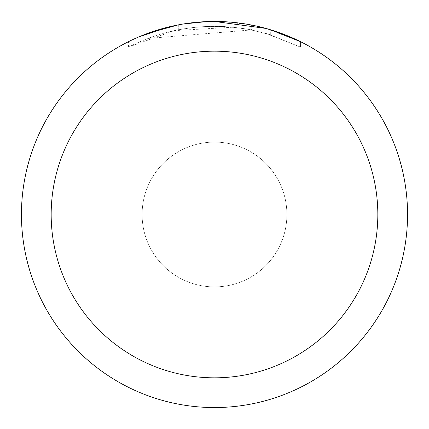 <?xml version="1.0" encoding="UTF-8"?>
<svg xmlns="http://www.w3.org/2000/svg" width="429" height="429" viewBox="0 0 429 429"><rect width="100%" height="100%" fill="white"/><g stroke="black" fill="none" stroke-linecap="round" stroke-linejoin="round"><path stroke-width="0.32" stroke-dasharray="2.15 1.61" d="M197.93 22.163L214.5 21.461C184.261 21.573 155.582 28.319 128.459 41.683L128.459 47.093C167.503 27.553 208.478 21.831 251.383 29.923L251.383 25.005L233.027 22.34L214.5 21.45A193.05 193.05 0 0 1 407.55 214.5A193.05 193.05 0 0 1 214.5 407.55A193.05 193.05 0 0 1 21.45 214.5A193.05 193.05 0 0 1 214.5 21.45L220.131 21.536M214.5 142.106A72.394 72.394 0 0 1 286.894 214.5A72.394 72.394 0 0 1 214.5 286.894A72.394 72.394 0 0 1 142.106 214.5A72.394 72.394 0 0 1 214.5 142.106A72.394 72.394 0 0 1 286.894 214.5A72.394 72.394 0 0 1 214.5 286.894A72.388 72.388 0 0 1 142.112 214.5A72.388 72.388 0 0 1 214.5 142.112A72.388 72.388 0 0 1 286.888 214.5A72.388 72.388 0 0 1 214.5 286.888A72.394 72.394 0 0 1 142.106 214.5A72.394 72.394 0 0 1 214.5 142.106M224.303 21.697L250.214 24.785M201.705 21.874L214.5 21.45L235.891 22.64L252.129 25.15L267.305 28.813M300.531 41.688L265.942 28.432L265.942 33.441L300.531 47.099L300.552 41.688L300.552 47.099L268.093 34.068L249.447 29.547L233.167 27.204L174.206 30.641L128.48 47.093M251.378 29.928L147.892 38.454A188.224 188.224 0 0 1 178.314 29.789L191.897 27.638L206.88 26.432L224.571 26.544L242.358 28.352L257.336 31.215L270.833 34.905L265.942 33.441M193.275 22.619L178.314 24.877L178.314 29.789L178.314 24.871A193.05 193.05 0 0 0 147.892 33.306L147.892 38.454L147.892 33.306M183.204 24.003L181.848 24.233M270.715 34.867L270.715 29.816L270.715 34.867M233.167 27.204L233.167 22.356M128.48 41.688L138.524 37.028M168.774 26.947L170.855 26.448M178.314 24.871L185.65 23.622M191.259 22.855L192.144 22.748M193.79 22.565L196.643 22.276M214.5 21.455L206.88 21.6M270.833 29.853L270.833 34.905"/><path stroke-width="0.64" d="M220.131 21.536L224.303 21.697M250.214 24.785L251.378 25.005M214.5 21.45A193.05 193.05 0 0 1 407.55 214.5A193.05 193.05 0 0 1 214.5 407.55A193.05 193.05 0 0 1 21.45 214.5A193.05 193.05 0 0 1 214.5 21.45L265.942 28.432M267.305 28.813L270.833 29.853L300.531 41.688M214.5 51.174A163.326 163.326 0 0 1 377.826 214.5A163.326 163.326 0 0 1 214.5 377.826A163.326 163.326 0 0 1 51.174 214.5A163.326 163.326 0 0 1 214.5 51.174M181.848 24.233L178.314 24.871L147.892 33.306M193.275 22.619L197.93 22.163M138.524 37.028L168.774 26.947M170.855 26.448L178.314 24.871M185.65 23.622L191.259 22.855M192.144 22.748L193.79 22.565M196.643 22.276L201.705 21.874M206.88 21.6L183.204 24.003"/></g></svg>
